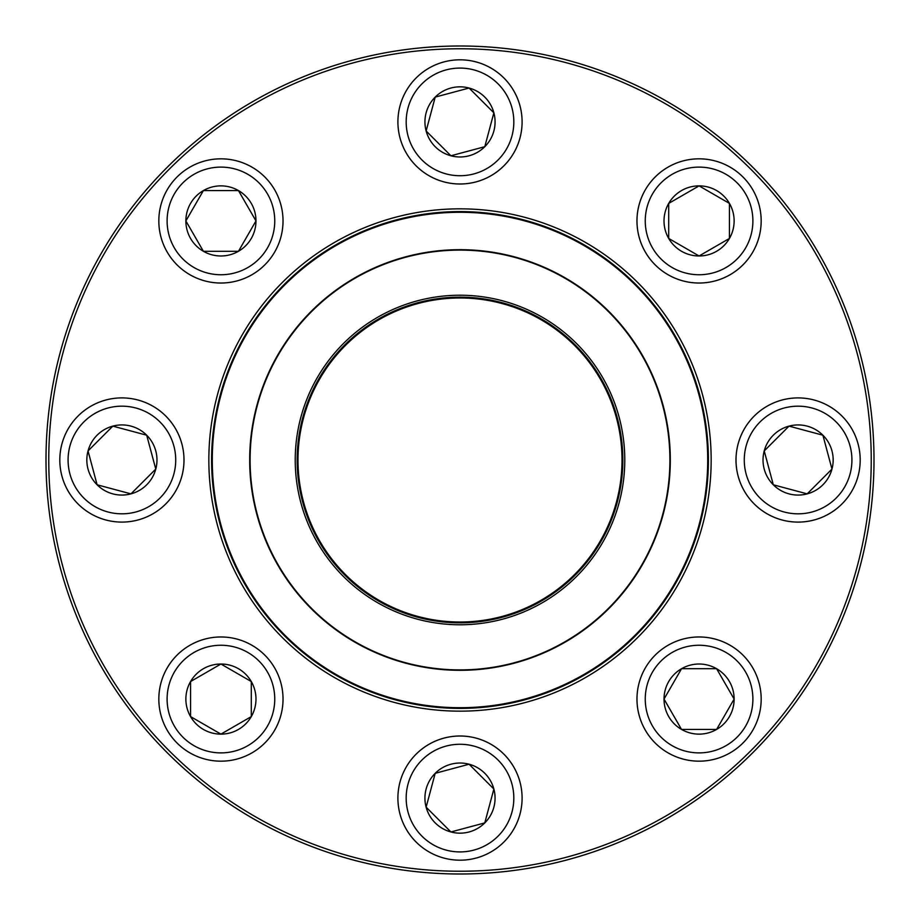 <?xml version="1.0" encoding="UTF-8"?>
<svg xmlns="http://www.w3.org/2000/svg" width="920" height="920" viewBox="0 0 920 920"><rect width="100%" height="100%" fill="white"/><g stroke="black" fill="none" stroke-linecap="round" stroke-linejoin="round"><path stroke-width="1.38" d="M874 460A414 414 0 0 1 253 818.535A414 414 0 0 1 253 101.465A414 414 0 0 1 874 460M871.24 460A411.24 411.24 0 0 0 254.38 103.856A411.24 411.24 0 0 0 254.38 816.144A411.24 411.24 0 0 0 871.24 460M711.16 460A251.16 251.16 0 0 1 334.42 677.511A251.16 251.16 0 0 1 334.42 242.489A251.16 251.16 0 0 1 711.16 460M708.4 460A248.4 248.4 0 0 0 335.8 244.881A248.4 248.4 0 0 0 335.8 675.119A248.4 248.4 0 0 0 708.4 460M664.021 699.073A35.052 35.052 0 0 1 716.599 668.713A35.052 35.052 0 0 1 716.599 729.433A35.052 35.052 0 0 1 664.021 699.073L681.547 668.713L716.599 668.713L734.125 699.073L716.599 729.433L681.547 729.433L664.021 699.073L681.547 729.433L716.599 729.433L734.125 699.073L716.599 668.713L681.547 668.713L664.021 699.073M761.173 699.073A62.1 62.1 0 0 0 699.073 636.973A62.1 62.1 0 0 0 636.973 699.073A62.1 62.1 0 0 0 699.073 761.173A62.1 62.1 0 0 0 761.173 699.073A62.1 62.1 0 0 1 668.023 752.847A62.1 62.1 0 0 1 668.023 645.288A62.1 62.1 0 0 1 761.173 699.073A62.1 62.1 0 0 1 668.023 752.847A62.1 62.1 0 0 1 668.023 645.288A62.1 62.1 0 0 1 761.173 699.073A62.1 62.1 0 0 0 699.073 636.973A62.1 62.1 0 0 0 636.973 699.073A62.1 62.1 0 0 0 699.073 761.173A62.1 62.1 0 0 0 761.173 699.073M218.178 513.705A247.71 247.71 0 0 1 534.393 223.721A247.71 247.71 0 0 1 627.417 642.562A247.71 247.71 0 0 1 218.178 513.705M299.149 495.73A164.772 164.772 0 0 1 509.484 302.829A164.772 164.772 0 0 1 571.366 581.44A164.772 164.772 0 0 1 299.149 495.73M301.035 495.305A162.84 162.84 0 0 1 508.909 304.681A162.84 162.84 0 0 1 570.055 580.014A162.84 162.84 0 0 1 301.035 495.305M301.841 495.132A162.012 162.012 0 0 1 508.656 305.463A162.012 162.012 0 0 1 569.503 579.404A162.012 162.012 0 0 1 301.841 495.132M254.69 505.597A210.312 210.312 0 0 1 414.402 254.69A210.312 210.312 0 0 1 665.309 414.402A210.312 210.312 0 0 1 505.597 665.309A210.312 210.312 0 0 1 254.69 505.597A210.312 210.312 0 0 1 414.402 254.69A210.312 210.312 0 0 1 665.309 414.402A210.312 210.312 0 0 1 505.597 665.309A210.312 210.312 0 0 1 254.69 505.597M167.256 167.256A414 414 0 0 1 859.889 352.854A414 414 0 0 1 352.854 859.889A414 414 0 0 1 167.256 167.256M773.306 484.794A35.052 35.052 0 0 1 789.026 426.132A35.052 35.052 0 0 1 831.967 469.073A35.052 35.052 0 0 1 773.306 484.794L764.232 450.926L789.026 426.132L822.894 435.206L831.967 469.073L807.173 493.867L773.306 484.794L807.173 493.867L831.967 469.073L822.894 435.206L789.026 426.132L764.232 450.926L773.306 484.794M842.007 416.093A62.1 62.1 0 0 0 754.193 416.093A62.1 62.1 0 0 0 754.193 503.907A62.1 62.1 0 0 0 842.007 503.907A62.1 62.1 0 0 0 842.007 416.093A62.1 62.1 0 0 1 814.177 519.984A62.1 62.1 0 0 1 738.116 443.923A62.1 62.1 0 0 1 842.007 416.093A62.1 62.1 0 0 1 814.177 519.984A62.1 62.1 0 0 1 738.116 443.923A62.1 62.1 0 0 1 842.007 416.093A62.1 62.1 0 0 0 754.193 416.093A62.1 62.1 0 0 0 754.193 503.907A62.1 62.1 0 0 0 842.007 503.907A62.1 62.1 0 0 0 842.007 416.093M699.073 255.978A35.052 35.052 0 0 1 668.713 203.4A35.052 35.052 0 0 1 729.433 203.4A35.052 35.052 0 0 1 699.073 255.978L668.713 238.452L668.713 203.4L699.073 185.874L729.433 203.4L729.433 238.452L699.073 255.978L729.433 238.452L729.433 203.4L699.073 185.874L668.713 203.4L668.713 238.452L699.073 255.978M699.073 158.827A62.1 62.1 0 0 0 636.973 220.927A62.1 62.1 0 0 0 699.073 283.026A62.1 62.1 0 0 0 761.173 220.927A62.1 62.1 0 0 0 699.073 158.827A62.1 62.1 0 0 1 752.847 251.976A62.1 62.1 0 0 1 645.288 251.976A62.1 62.1 0 0 1 699.073 158.827A62.1 62.1 0 0 1 752.847 251.976A62.1 62.1 0 0 1 645.288 251.976A62.1 62.1 0 0 1 699.073 158.827A62.1 62.1 0 0 0 636.973 220.927A62.1 62.1 0 0 0 699.073 283.026A62.1 62.1 0 0 0 761.173 220.927A62.1 62.1 0 0 0 699.073 158.827M484.794 146.694A35.052 35.052 0 0 1 426.132 130.974A35.052 35.052 0 0 1 469.073 88.032A35.052 35.052 0 0 1 484.794 146.694L450.926 155.767L426.132 130.974L435.206 97.106L469.073 88.032L493.867 112.826L484.794 146.694L493.867 112.826L469.073 88.032L435.206 97.106L426.132 130.974L450.926 155.767L484.794 146.694M416.093 77.993A62.1 62.1 0 0 0 416.093 165.807A62.1 62.1 0 0 0 503.907 165.807A62.1 62.1 0 0 0 503.907 77.993A62.1 62.1 0 0 0 416.093 77.993A62.1 62.1 0 0 1 519.984 105.823A62.1 62.1 0 0 1 443.923 181.884A62.1 62.1 0 0 1 416.093 77.993A62.1 62.1 0 0 1 519.984 105.823A62.1 62.1 0 0 1 443.923 181.884A62.1 62.1 0 0 1 416.093 77.993A62.1 62.1 0 0 0 416.093 165.807A62.1 62.1 0 0 0 503.907 165.807A62.1 62.1 0 0 0 503.907 77.993A62.1 62.1 0 0 0 416.093 77.993M255.978 220.927A35.052 35.052 0 0 1 203.4 251.286A35.052 35.052 0 0 1 203.4 190.566A35.052 35.052 0 0 1 255.978 220.927L238.452 251.286L203.4 251.286L185.874 220.927L203.4 190.566L238.452 190.566L255.978 220.927L238.452 190.566L203.4 190.566L185.874 220.927L203.4 251.286L238.452 251.286L255.978 220.927M158.827 220.927A62.1 62.1 0 0 0 220.927 283.026A62.1 62.1 0 0 0 283.026 220.927A62.1 62.1 0 0 1 220.927 283.026A62.1 62.1 0 0 1 158.827 220.927A62.1 62.1 0 0 1 251.976 167.152A62.1 62.1 0 0 1 251.976 274.712A62.1 62.1 0 0 1 158.827 220.927A62.1 62.1 0 0 1 251.976 167.152A62.1 62.1 0 0 1 251.976 274.712A62.1 62.1 0 0 1 158.827 220.927M146.694 435.206A35.052 35.052 0 0 1 130.974 493.867A35.052 35.052 0 0 1 88.032 450.926A35.052 35.052 0 0 1 146.694 435.206L155.767 469.073L130.974 493.867L97.106 484.794L88.032 450.926L112.826 426.132L146.694 435.206L112.826 426.132L88.032 450.926L97.106 484.794L130.974 493.867L155.767 469.073L146.694 435.206M77.993 503.907A62.1 62.1 0 0 0 165.807 503.907A62.1 62.1 0 0 0 165.807 416.093A62.1 62.1 0 0 1 165.807 503.907A62.1 62.1 0 0 1 77.993 503.907A62.1 62.1 0 0 1 105.823 400.016A62.1 62.1 0 0 1 181.884 476.077A62.1 62.1 0 0 1 77.993 503.907A62.1 62.1 0 0 1 105.823 400.016A62.1 62.1 0 0 1 181.884 476.077A62.1 62.1 0 0 1 77.993 503.907M220.927 664.021A35.052 35.052 0 0 1 251.286 716.599A35.052 35.052 0 0 1 190.566 716.599A35.052 35.052 0 0 1 220.927 664.021L251.286 681.547L251.286 716.599L220.927 734.125L190.566 716.599L190.566 681.547L220.927 664.021L190.566 681.547L190.566 716.599L220.927 734.125L251.286 716.599L251.286 681.547L220.927 664.021M220.927 761.173A62.1 62.1 0 0 0 283.026 699.073A62.1 62.1 0 0 0 220.927 636.973A62.1 62.1 0 0 0 158.827 699.073A62.1 62.1 0 0 0 220.927 761.173A62.1 62.1 0 0 1 167.152 668.023A62.1 62.1 0 0 1 274.712 668.023A62.1 62.1 0 0 1 220.927 761.173A62.1 62.1 0 0 1 167.152 668.023A62.1 62.1 0 0 1 274.712 668.023A62.1 62.1 0 0 1 220.927 761.173A62.1 62.1 0 0 0 283.026 699.073A62.1 62.1 0 0 0 220.927 636.973A62.1 62.1 0 0 0 158.827 699.073A62.1 62.1 0 0 0 220.927 761.173M435.206 773.306A35.052 35.052 0 0 1 493.867 789.026A35.052 35.052 0 0 1 450.926 831.967A35.052 35.052 0 0 1 435.206 773.306L469.073 764.232L493.867 789.026L484.794 822.894L450.926 831.967L426.132 807.173L435.206 773.306L426.132 807.173L450.926 831.967L484.794 822.894L493.867 789.026A35.052 35.052 0 0 0 469.073 764.232L435.206 773.306M503.907 842.007A62.1 62.1 0 0 0 503.907 754.193A62.1 62.1 0 0 0 416.093 754.193A62.1 62.1 0 0 1 503.907 754.193A62.1 62.1 0 0 1 503.907 842.007A62.1 62.1 0 0 1 400.016 814.177A62.1 62.1 0 0 1 476.077 738.116A62.1 62.1 0 0 1 503.907 842.007A62.1 62.1 0 0 1 400.016 814.177A62.1 62.1 0 0 1 476.077 738.116A62.1 62.1 0 0 1 503.907 842.007M493.867 789.026L469.073 764.232M752.894 699.073A53.82 53.82 0 0 0 672.163 652.464A53.82 53.82 0 0 0 672.163 745.683A53.82 53.82 0 0 0 752.894 699.073M664.907 414.483A209.898 209.898 0 0 0 414.483 255.093A209.898 209.898 0 0 0 255.093 505.517A209.898 209.898 0 0 0 505.517 664.907A209.898 209.898 0 0 0 664.907 414.483M836.154 421.947A53.82 53.82 0 0 0 746.108 446.073A53.82 53.82 0 0 0 812.026 511.991A53.82 53.82 0 0 0 836.154 421.947M699.073 167.106A53.82 53.82 0 0 0 652.464 247.836A53.82 53.82 0 0 0 745.683 247.836A53.82 53.82 0 0 0 699.073 167.106M421.947 83.846A53.82 53.82 0 0 0 446.073 173.892A53.82 53.82 0 0 0 511.991 107.973A53.82 53.82 0 0 0 421.947 83.846M167.106 220.927A53.82 53.82 0 0 0 247.836 267.536A53.82 53.82 0 0 0 247.836 174.317A53.82 53.82 0 0 0 167.106 220.927M83.846 498.053A53.82 53.82 0 0 0 173.892 473.926A53.82 53.82 0 0 0 107.973 408.008A53.82 53.82 0 0 0 83.846 498.053M220.927 752.894A53.82 53.82 0 0 0 267.536 672.163A53.82 53.82 0 0 0 174.317 672.163A53.82 53.82 0 0 0 220.927 752.894M498.053 836.154A53.82 53.82 0 0 0 473.926 746.108A53.82 53.82 0 0 0 408.008 812.026A53.82 53.82 0 0 0 498.053 836.154"/></g></svg>
